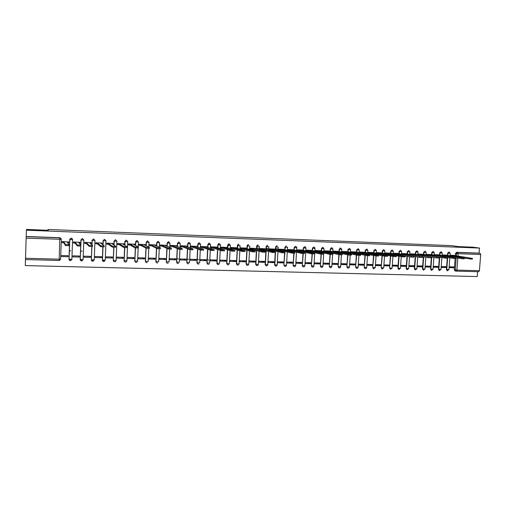 <?xml version="1.0" encoding="UTF-8"?>
<svg xmlns="http://www.w3.org/2000/svg" width="506" height="506" viewBox="0 0 506 506"><rect width="100%" height="100%" fill="white"/><g stroke="black" fill="none" stroke-linecap="round" stroke-linejoin="round"><path stroke-width="0.76" d="M42.706 230.559L33.225 230.179L42.706 230.559M472.541 247.548L465.754 247.219L472.541 247.548M72.282 238.693L70.973 238.143L69.67 239.477L71.213 238.187L72.611 239.629L69.714 239.528L69.006 259.198L71.896 259.281L70.745 260.596C69.695 260.666 69.12 260.198 69.006 259.198L69.67 239.477M323.226 247.56L322.657 247.371L321.43 248.566L322.917 247.428L324.017 248.712L321.69 248.623L321.531 251.153M332.062 247.839L331.575 247.7L330.361 248.889L331.841 247.757L332.942 249.034L330.627 248.946L330.469 251.457M340.842 248.136L340.418 248.022L339.21 249.211L340.69 248.079L341.784 249.357L339.482 249.268L339.324 251.754M349.557 248.433L347.983 249.528L349.463 248.402L350.557 249.673L348.267 249.584L348.103 252.045M358.21 248.737L356.686 249.844L358.159 248.718L359.247 249.989L356.97 249.894L356.812 252.342M366.768 249.034L365.307 250.154L366.787 249.034L367.868 250.299L365.604 250.211L365.44 252.633M375.3 249.344L373.858 250.464L375.332 249.35L376.413 250.609L374.162 250.514L373.997 252.924M383.82 249.66L382.34 250.767L383.807 249.66L384.889 250.919L382.644 250.824L382.479 253.209M392.239 249.97L390.746 251.071L392.213 249.97L393.288 251.223L391.056 251.128L390.891 253.493M400.581 250.28L399.082 251.374L400.543 250.274L401.619 251.526L399.398 251.431L399.234 253.778M408.848 250.584L407.349 251.672L408.81 250.578L409.879 251.824L407.672 251.729L407.501 254.063M416.9 250.862L415.546 251.969L417.001 250.881L418.07 252.121L415.869 252.026L415.704 254.341M425.015 251.159L423.674 252.26L425.129 251.178L426.197 252.412L424.003 252.317L423.838 254.619M433.06 251.45L431.732 252.551L433.187 251.476L434.256 252.709L432.073 252.608L431.903 254.891M441.042 251.748L439.727 252.842L441.181 251.767L442.244 252.994L440.075 252.899L439.904 255.169M448.955 252.032L447.658 253.126L449.107 252.058L450.169 253.285L448.006 253.183L447.835 255.441M61.321 239.325L60.625 259.097L59.442 260.426L25.483 259.559L25.515 258.262L59.215 259.186L59.12 260.457L25.483 259.553L25.3 265.587L477.221 276.567L477.607 271.703M26.483 229.433L26.407 230.205L479.467 248.06L472.876 247.175L458.322 246.593L451.352 245.631L47.962 229.458L48.317 230.3L26.483 229.433M25.515 258.262L26.198 236.625L59.904 237.864L61.321 239.319L26.148 238.143M26.407 230.205L26.198 236.625M455.134 270.925L454.274 269.749L455.122 258.674M450.182 255.252L472.408 258.389L454.926 255.587L455.508 255.549L455.52 253.411L456.52 253.569L457.614 252.443L480.112 253.272L480.694 254.512L479.416 270.71L478.701 271.735L456.311 271.127M480.112 253.272L479.068 253.114L479.467 248.06M454.717 255.416L450.188 255.195L450.138 255.815M453.774 267.769L453.838 266.909L449.309 266.776L449.246 267.642L453.774 267.769L449.303 266.928M445.912 267.547L445.976 266.675L441.409 266.548L441.346 267.415L445.912 267.547L441.403 266.681M446.842 255.138L442.282 254.916L442.231 255.555M437.987 267.32L438.051 266.447L433.446 266.314L433.383 267.187L437.987 267.32L433.44 266.428M438.911 254.86L434.312 254.638L434.262 255.29M429.992 267.092L430.056 266.213L425.413 266.08L425.35 266.959L429.992 267.092L425.407 266.181M430.916 254.581L426.273 254.36L426.223 255.024M421.934 266.858L421.998 265.979L417.317 265.846L417.254 266.725L421.934 266.858L417.311 265.928M422.845 254.297L418.171 254.075L418.12 254.758M413.807 266.63L413.87 265.745L409.152 265.606L409.088 266.491L413.807 266.63L409.145 265.669M414.711 254.012L409.993 253.784L409.942 254.493M405.616 266.396L405.673 265.505L400.916 265.372L400.853 266.257L405.616 266.396L400.916 265.41M406.514 253.727L401.751 253.5L401.701 254.221M397.349 266.156L397.412 265.264L392.612 265.125L392.548 266.023L397.349 266.156L392.612 265.144M398.241 253.436L393.447 253.202L393.39 253.955M389.019 265.922L389.076 265.024L384.237 264.885L384.174 265.783L389.019 265.922L384.282 264.885M389.905 253.145L385.06 252.911L385.009 253.683M380.613 265.682L380.676 264.783L375.794 264.638L375.73 265.542L380.613 265.682L375.964 264.644M381.492 252.848L376.609 252.614L376.559 253.411M372.138 265.435L372.201 264.537L367.274 264.391L367.217 265.296L372.138 265.435L367.584 264.404M373.011 252.551L368.083 252.317L368.033 253.133M363.586 265.195L363.65 264.284L358.684 264.145L358.621 265.049L363.586 265.195L359.133 264.157M364.453 252.254L359.488 252.013L359.431 252.861L361.727 253.12L361.777 252.33L375.964 255.094L378.684 255.201L364.042 252.171M354.965 264.948L355.029 264.037L350.019 263.892L349.962 264.802L354.965 264.948L350.607 263.911M355.819 251.95L350.816 251.71L350.759 252.583M346.275 264.695L346.332 263.784L341.278 263.639L341.221 264.556L346.275 264.695L342.012 263.658M347.116 251.646L342.069 251.4L342.005 252.311M337.502 264.448L337.559 263.531L332.461 263.379L332.404 264.303L337.502 264.448L333.34 263.405M338.337 251.337L333.245 251.09L333.182 252.013L333.562 252.026M328.653 264.195L328.71 263.272L323.568 263.12L323.511 264.05L328.653 264.195L324.593 263.152M329.482 251.027L324.34 250.78L324.283 251.71L324.656 251.722M319.729 263.936L319.786 263.012L314.599 262.861L314.542 263.79L319.729 263.936L315.776 262.899M320.551 250.717L315.364 250.464L315.308 251.393L315.668 251.406M310.722 263.683L310.779 262.753L305.548 262.601L305.491 263.531L310.722 263.683L306.876 262.639M311.538 250.4L306.307 250.147L306.25 251.084L306.598 251.096M301.639 263.424L301.696 262.487L296.421 262.336L296.364 263.272L301.639 263.424L297.901 262.38M302.443 250.078L297.167 249.825L297.111 250.767L297.452 250.78M292.481 263.158L292.531 262.222L287.212 262.064L287.155 263.006L292.481 263.158L288.85 262.114M293.271 249.762L287.946 249.502L287.889 250.445L288.224 250.457M283.233 262.892L283.29 261.95L277.914 261.798L277.864 262.74L283.233 262.892L279.717 261.849M284.018 249.433L278.642 249.18L278.914 250.135M273.904 262.627L273.961 261.684L268.541 261.526L268.484 262.475L273.904 262.627L270.501 261.583M274.682 249.11L269.255 248.844L269.521 249.812M264.493 262.361L264.549 261.406L259.078 261.248L259.028 262.203L264.493 262.361L261.21 261.311M265.258 248.775L259.787 248.516L260.04 249.483M254.999 262.089L255.049 261.134L249.534 260.969L249.477 261.931L254.999 262.089L251.83 261.039M255.751 248.446L250.23 248.18L250.476 249.148M245.416 261.817L245.467 260.856L239.895 260.691L239.844 261.653L245.416 261.817L242.374 260.767M246.156 248.111L240.59 247.839L240.824 248.819M235.745 261.539L235.796 260.571L230.173 260.413L230.122 261.374L235.745 261.539L232.823 260.489M236.479 247.769L230.856 247.497L231.084 248.478M225.986 261.26L226.037 260.293L220.363 260.128L220.312 261.096L225.986 261.26L223.197 260.204M226.707 247.428L221.033 247.156L221.248 248.136M216.138 260.976L216.188 260.002L210.464 259.837L210.414 260.811L216.138 260.976L213.475 259.926M216.853 247.08L211.122 246.808L211.331 247.795M208.82 260.166L207.258 259.527M206.201 260.691L206.246 259.717L200.471 259.546L200.42 260.527L206.201 260.691L203.665 259.641M206.897 246.732L201.122 246.454L201.318 247.447M198.788 259.825L197.232 259.161M196.17 260.407L196.214 259.426L190.389 259.255L190.338 260.242L196.17 260.407L193.766 259.35M196.859 246.384L191.028 246.099L191.211 247.099M188.656 259.477L187.106 258.775M186.044 260.116L186.088 259.129L180.206 258.958L180.161 259.951L186.044 260.116L183.779 259.066M186.72 246.03L180.832 245.745L181.009 246.745M178.435 259.116L176.891 258.37M175.822 259.825L175.873 258.832L169.934 258.661L169.883 259.654L175.822 259.825L173.703 258.768M176.493 245.669L170.547 245.385L170.712 246.39M165.506 259.527L165.557 258.534L159.561 258.357L159.51 259.357L165.506 259.527L163.527 258.477M166.164 245.309L160.162 245.018L160.313 246.03M155.095 259.23L155.14 258.231L149.087 258.054L149.042 259.059L155.095 259.23L153.261 258.174M155.734 244.942L149.681 244.651L149.82 245.663M144.583 258.933L144.627 257.927L138.517 257.75L138.473 258.756L144.583 258.933L142.894 257.877M145.209 244.575L139.099 244.278L139.226 245.296M133.97 258.629L134.014 257.617L127.847 257.44L127.803 258.452L133.97 258.629L132.433 257.573M134.59 244.208L128.416 243.905L128.53 244.929M123.255 258.319L123.3 257.307L117.069 257.124L117.031 258.142L123.255 258.319L121.87 257.263M123.862 243.835L117.626 243.525L117.734 244.55M112.44 258.009L112.484 256.991L106.19 256.808L106.152 257.832L112.44 258.009L111.212 256.953M113.028 243.456L106.734 243.146L106.829 244.177M101.516 257.699L101.561 256.675L95.21 256.491L95.172 257.516L101.516 257.699L100.447 256.643M102.092 243.076L95.742 242.76L95.824 243.791M90.492 257.383L90.53 256.352L84.116 256.169L84.078 257.2L90.492 257.383L89.581 256.327M91.048 242.69L84.635 242.368L84.704 243.411M79.353 257.067L79.391 256.03L72.921 255.84L72.883 256.884L79.353 257.067L78.613 256.011M79.904 242.311L73.421 241.976L73.478 243.019M68.108 256.744L68.146 255.707L61.612 255.517L61.574 256.561L68.108 256.744L67.538 255.688M68.639 241.925L62.099 241.577L62.143 242.627M70.834 250.831L69.309 250.78M82.092 251.178L80.562 251.134M80.77 260.584L80.201 259.439L80.694 246.112M80.739 244.98L80.928 239.882L82.465 238.598L83.844 240.04L80.973 239.933L80.789 245.037M91.94 260.925L91.327 259.742L91.833 246.536M91.896 244.853L92.067 240.287L93.604 239.009L94.97 240.439L94.224 259.894L91.459 259.85L93.123 261.191C92.079 261.279 91.497 260.824 91.384 259.818L91.896 246.536M103.003 261.254L102.345 260.046L102.857 246.915M102.939 244.891L103.104 240.685L104.641 239.414L105.988 240.837L103.173 240.736L103.009 244.948M113.945 261.57L113.255 260.35L113.78 247.282M113.875 245.018L114.033 241.077L115.564 239.812L116.905 241.229L116.114 260.495L113.407 260.451C113.534 261.463 114.09 261.906 115.071 261.773C114.033 261.887 113.452 261.438 113.331 260.419L113.869 247.282M124.786 261.887L124.059 260.647L124.602 247.624M124.704 245.201L124.855 241.47L126.386 240.211L127.708 241.621L124.95 241.52L124.792 245.258M135.368 262.108L134.76 260.944L135.317 247.934M135.425 245.429L135.576 241.855L137.107 240.603L138.416 242.007L135.678 241.906L135.526 245.486M146.019 262.431L145.361 261.235L145.937 248.098M146.044 245.676L146.196 242.241L147.72 240.995L149.017 242.393L148.808 247.067M156.563 262.74L155.867 261.526L156.462 248.212M156.563 245.948L156.715 242.621L158.239 241.381L159.523 242.766L156.835 242.671L156.689 246.005M166.999 263.044L166.265 261.811L166.885 248.364M166.986 246.226L167.132 242.994L168.656 241.767L169.921 243.146L167.265 243.051L167.119 246.283M177.34 263.341L176.575 262.095L177.214 248.547M177.309 246.517L177.454 243.367L178.979 242.14L180.231 243.519L177.593 243.424L177.448 246.574M187.574 263.632L186.784 262.374L187.441 248.75M187.53 246.814L187.682 243.74L189.2 242.519L190.439 243.886L187.834 243.791L187.682 246.871M197.713 263.917L196.897 262.658L197.574 248.971M197.663 247.118L197.814 244.101L199.326 242.893L200.553 244.253L197.972 244.158L197.821 247.175M207.757 264.202L206.922 262.93L207.612 249.199M207.7 247.421L207.846 244.468L209.364 243.26L210.578 244.613L208.017 244.518L207.865 247.478M217.706 264.48L216.846 263.202L217.555 249.445M217.643 247.725L217.795 244.828L219.307 243.62L220.502 244.974L217.966 244.879L217.82 247.782M227.561 264.752L226.688 263.474L227.409 249.698M227.498 248.035L227.643 245.182L229.155 243.987L230.344 245.328L227.826 245.233L227.681 248.092M237.32 265.017L236.435 263.746L237.175 249.958M237.257 248.345L237.409 245.536L238.914 244.341M247.036 265.296L246.099 264.012L246.846 250.217M246.934 248.655L247.086 245.884L248.591 244.695M256.612 265.555L255.669 264.277L256.434 250.483M256.517 248.965L256.668 246.232L258.174 245.049M266.105 265.814L265.157 264.537L265.935 250.755M266.017 249.275L266.175 246.574L267.674 245.397M275.517 266.074L274.562 264.796L275.264 252.614M275.315 251.71L275.353 251.027M275.435 249.578L275.587 246.915L277.086 245.745M284.84 266.327L283.879 265.055L284.587 252.975M284.65 251.912L284.682 251.305M284.764 249.888L284.922 247.251L286.415 246.087M294.081 266.573L293.119 265.308L293.828 253.291M293.897 252.121L293.935 251.577M294.018 250.192L294.169 247.586L295.662 246.428L296.617 247.029L296.782 247.725L294.41 247.636L294.252 250.249M303.233 266.826L302.272 265.561L302.993 253.588M303.069 252.342L303.1 251.855M303.183 250.495L303.334 247.915L304.827 246.764L305.63 247.156L305.94 248.06L303.581 247.972L303.429 250.552M312.316 267.073L311.348 265.808L312.082 253.873M312.158 252.564L312.183 252.127M312.265 250.799L312.423 248.244L313.91 247.092L314.587 247.364L315.017 248.389L312.676 248.301L312.518 250.856M321.31 267.313L320.342 266.055L321.082 254.138M321.171 252.791L321.19 252.405M321.272 251.096L321.43 248.566M330.228 267.554L329.261 266.301L330.013 254.373M330.102 253.025L330.121 252.684M330.203 251.4L330.361 248.889M339.071 267.794L338.103 266.548L338.868 254.581M339.052 251.697L339.21 249.211M347.831 268.035L346.863 266.788L347.641 254.79M347.824 251.988L347.983 249.528M356.521 268.269L355.554 267.029L356.344 255.011M356.521 252.285L356.686 249.844M365.136 268.503L364.168 267.263L364.971 255.226M365.149 252.576L365.307 250.154M373.675 268.73L372.707 267.503L373.523 255.448M373.7 252.867L373.858 250.464M382.144 268.958L381.176 267.737L382.005 255.675M382.175 253.152L382.34 250.767M390.537 269.186L389.576 267.965L390.411 255.897M390.594 253.278L390.746 251.071M399.063 269.47L397.899 268.193L398.747 256.125M393.44 253.259L413.813 256.397L398.247 253.601L398.911 253.557L399.082 251.374M407.324 269.692L406.154 268.42L407.014 256.352M401.751 253.55L422.402 256.687L406.552 253.892L407.197 253.848L407.349 251.672M415.281 269.85L414.344 268.648L415.211 256.58M415.388 254.132L415.546 251.969M423.377 270.071L422.459 268.876L423.339 256.808M423.516 254.41L423.674 252.26M431.416 270.286L430.517 269.097L431.403 257.042M431.574 254.695L431.732 252.551M439.385 270.501L438.5 269.312L439.334 258.111M434.306 254.695L456.026 257.832L439.069 255.03L439.67 254.992L439.727 252.842M447.291 270.716L446.418 269.534L447.26 258.408M442.276 254.973L464.255 258.111L447.032 255.309L447.62 255.271L447.658 253.126M275.359 260.388L275.043 260.375M47.937 230.287L47.962 229.458M68.968 259.129L69.486 260.242M82.408 238.547L80.928 239.882M93.54 238.958L92.067 240.287M104.565 239.363L103.104 240.685M115.482 239.762L114.033 241.077M126.291 240.16L124.855 241.47M137.006 240.552L135.576 241.855M147.613 240.945L146.196 242.241M158.119 241.33L156.715 242.621M168.523 241.71L167.132 242.994M178.833 242.089L177.454 243.367M189.048 242.469L187.682 243.74M199.168 242.836L197.814 244.101M209.193 243.203L207.846 244.468M219.13 243.569L217.795 244.828M228.971 243.93L227.643 245.182M238.724 244.29L238.029 244.474L237.409 245.536M248.389 244.645L247.573 244.923L247.086 245.884M257.965 244.999L256.997 245.429L256.668 246.232M267.453 245.347L266.175 246.574M276.864 245.688L275.587 246.915M286.181 246.036L284.922 247.251M295.422 246.371L294.169 247.586M304.58 246.707L303.334 247.915M313.657 247.042L312.423 248.244M26.211 236.485L59.822 237.719L61.081 238.497M479.068 253.114L456.614 252.292L455.52 253.411M342.075 252.323L342.398 252.336M280.691 249.907L279.072 249.85M271.286 249.584L269.673 249.528M261.798 249.256L260.192 249.199M252.228 248.92L250.615 248.863M242.564 248.585L240.957 248.528M452.604 255.505L452.554 256.207M472.408 258.44L472.345 259.173L464.255 258.161L464.192 258.901L456.077 257.87M454.224 255.34L455.362 255.517M444.692 255.226L444.635 255.947M446.362 255.062L447.487 255.245M436.71 254.948L436.653 255.688M456.026 257.883L455.969 258.623L447.791 257.573M438.436 254.784L439.543 254.967M426.267 254.41L428.658 254.663L428.601 255.429M447.728 257.605L447.671 258.345L439.309 257.25M428.658 254.663L447.734 257.548L430.442 254.505M418.165 254.126L420.543 254.385L420.359 255.144M439.36 257.32L439.303 258.066L436.678 257.952L420.486 255.15M420.543 254.385L439.36 257.263L422.383 254.221M409.993 253.841L412.358 254.094L412.017 254.853M430.916 257.035L430.859 257.782L428.221 257.668L412.308 254.866M412.358 254.094L430.922 256.978L414.256 253.936M404.111 253.81L404.054 254.581L403.598 254.562M422.402 256.744L422.346 257.497L419.695 257.383L404.054 254.581M407.197 253.848L406.065 253.645M395.787 253.519L395.73 254.297L395.091 254.265M413.813 256.453L413.756 257.206L411.093 257.099L395.73 254.297M398.911 253.557L397.798 253.361M385.06 252.968L387.394 253.221L387.337 254.006L386.502 253.961M405.142 256.162L405.091 256.915L402.415 256.808L387.337 254.006M387.394 253.221L402.472 255.992L405.148 256.106L389.468 253.063M376.603 252.671L378.931 252.924L378.874 253.715L377.818 253.645M396.4 255.865L396.35 256.624L393.655 256.517L378.874 253.715M378.931 252.924L393.712 255.694L396.407 255.808L381.062 252.772M368.083 252.374L370.392 252.627L370.335 253.417L369.026 253.329M387.577 255.568L387.526 256.327L384.819 256.219L370.335 253.417M370.392 252.627L384.876 255.397L387.583 255.505L372.587 252.475M359.481 252.07L361.777 252.33M378.678 255.264L378.627 256.03L375.907 255.922L361.727 253.12M350.81 251.767L353.093 252.026L353.043 252.817L350.759 252.557M369.696 254.961L369.646 255.726L366.913 255.619L353.043 252.817M353.093 252.026L366.97 254.79L369.703 254.897L355.421 251.868M342.062 251.457L344.333 251.716L344.282 252.513L342.012 252.254M360.633 254.651L360.582 255.422L357.837 255.315L344.282 252.513M344.333 251.716L357.894 254.486L360.639 254.588L346.724 251.564M333.239 251.147L335.497 251.406L335.446 252.209L333.188 251.95M351.493 254.341L351.442 255.113L348.678 255.011L335.446 252.209M335.497 251.406L348.729 254.176L351.493 254.278L337.951 251.261M324.34 250.837L326.579 251.096L326.528 251.899L324.289 251.64M342.265 254.031L342.214 254.803L339.431 254.701L326.528 251.899M326.579 251.096L339.488 253.86L342.265 253.968L329.102 250.944M315.358 250.521L317.585 250.78L317.534 251.59L315.308 251.33M332.954 253.715L332.904 254.493L330.108 254.391L317.534 251.59M317.585 250.78L330.159 253.544L332.954 253.645L320.178 250.634M306.301 250.204L308.515 250.464L308.464 251.28L306.25 251.014M323.555 253.398L323.505 254.176L320.69 254.075L308.464 251.28M308.515 250.464L320.747 253.228L323.555 253.329L311.177 250.318M297.161 249.882L299.356 250.147L299.312 250.963L297.117 250.698M314.068 253.076L314.024 253.854L311.19 253.759L299.312 250.963M299.356 250.147L311.241 252.905L314.074 253.006L302.095 250.002M287.946 249.559L290.121 249.819L290.077 250.641L287.895 250.375M304.498 252.753L304.448 253.538L301.601 253.436L290.077 250.641M290.121 249.819L301.652 252.583L304.504 252.677L292.93 249.679M278.642 249.237L280.805 249.496L280.76 250.318L278.591 250.053M294.834 252.424L294.789 253.209L291.924 253.114L280.76 250.318M275.726 248.509L277.32 248.908M279.103 249.35L279.053 250.173L279.103 249.35M280.805 249.496L291.975 252.254L294.84 252.355L283.683 249.35M269.255 248.901L271.406 249.167L271.355 249.996L269.211 249.73M285.042 252.886L282.158 252.791L271.355 249.996M266.301 248.149L267.895 248.554M269.704 249.022L269.654 249.844L269.711 249.022M271.406 249.167L282.203 251.925L285.093 252.02L274.36 249.028M259.787 248.572L261.918 248.832L261.868 249.667L259.736 249.401M275.207 252.557L272.304 252.462L261.868 249.667M256.795 247.776L258.383 248.199M261.918 248.832L272.354 251.596L275.258 251.691L264.948 248.699M250.23 248.237L252.342 248.503L252.298 249.338L250.185 249.066M265.277 252.222L262.355 252.133L252.298 249.338M250.615 249.192L250.666 248.357L250.603 249.186M252.342 248.503L262.405 251.261L265.327 251.355L255.448 248.364M240.584 247.896L242.684 248.161L242.64 249.003L240.54 248.737M255.252 251.887L252.279 251.792L242.64 249.003M242.684 248.161L252.355 250.919L255.302 251.014L245.543 248.263L246.511 248.206L245.865 248.029M230.856 247.554L232.931 247.82L232.886 248.661L230.812 248.395M245.132 251.552L242.172 251.463L232.886 248.661M232.931 247.82L242.178 250.571L245.182 250.672L235.815 247.921L236.814 247.864L236.194 247.687M221.033 247.213L223.095 247.478L223.051 248.326L220.989 248.054M234.917 251.21L231.931 251.121L223.051 248.326M223.095 247.478L231.976 250.236L234.967 250.325L226.005 247.579L227.03 247.523L226.435 247.345M211.122 246.865L213.165 247.13L213.121 247.978L211.078 247.712M224.601 250.862L221.539 250.761L213.121 247.978M213.165 247.13L221.641 249.888L224.651 249.977L216.1 247.232L217.15 247.181L216.587 246.998M201.116 246.511L203.14 246.776L203.096 247.636L201.078 247.364M214.19 250.514L211.154 250.432L203.096 247.636M203.14 246.776L211.141 249.521L214.234 249.622L206.106 246.884L207.188 246.827L206.65 246.65M191.021 246.156L193.026 246.428L192.982 247.282L190.983 247.01M203.671 250.166L200.61 250.078L192.982 247.282M193.026 246.428L200.654 249.18L203.716 249.268L196.018 246.53L197.125 246.479L196.619 246.295M180.832 245.802L182.811 246.068L182.774 246.928L180.787 246.656M193.052 249.812L189.895 249.705L182.774 246.928M182.811 246.068L189.94 248.8L193.096 248.908L185.835 246.175L186.973 246.125L186.493 245.941M170.547 245.435L172.508 245.707L172.464 246.574L170.503 246.302M182.324 249.452L179.213 249.369L172.464 246.574M172.508 245.707L179.181 248.44L182.369 248.547L175.557 245.815L176.271 245.587M160.162 245.075L162.103 245.347L162.059 246.213L160.124 245.941M171.49 249.091L168.359 249.009L162.059 246.213M162.103 245.347L168.321 248.073L171.534 248.18L165.177 245.454L165.955 245.22M149.681 244.702L151.598 244.974L151.56 245.853L149.637 245.574M160.554 248.724L157.309 248.617L151.56 245.853M151.598 244.974L157.347 247.7L160.592 247.807L154.703 245.087L155.544 244.86M139.093 244.328L140.991 244.607L140.953 245.486L139.055 245.208M135.589 244.018L135.703 243.032M149.504 248.357L146.31 248.275L140.953 245.486M140.991 244.607L146.266 247.326L149.542 247.434L144.128 244.714L145.032 244.487M128.41 243.955L130.289 244.234L130.251 245.113L128.372 244.834M138.385 247.092L138.347 247.984L135.121 247.902L130.251 245.113M130.289 244.234L135.165 246.972L138.385 247.054L133.451 244.341L134.748 244.29L134.716 245.037M134.419 244.113L134.748 244.29M117.626 243.576L119.479 243.854L119.441 244.74L117.588 244.461M127.107 246.707L127.069 247.605L123.825 247.523L119.441 244.74M119.479 243.854L123.768 246.561L127.114 246.675L122.673 243.968L123.704 243.74M106.734 243.19L108.562 243.475L108.524 244.366L106.696 244.075M108.562 243.475L112.44 246.213L115.722 246.289L111.794 243.582L113.148 243.538L113.066 244.461M115.722 246.314L115.684 247.225L112.402 247.143L108.524 244.366M95.735 242.798L97.544 243.089L97.506 243.981L95.704 243.69M97.544 243.089L100.903 245.821L104.217 245.903L100.802 243.203L102.193 243.152L101.94 244.101M104.217 245.922L104.179 246.839L100.871 246.764L97.506 243.981M84.635 242.406L86.412 242.697L86.381 243.595L84.603 243.304M91.131 242.779L91.099 243.664L90.682 243.721M92.598 245.53L92.56 246.454L89.214 246.371L86.381 243.595M86.412 242.697L89.145 245.391L92.598 245.511L89.707 242.81L90.941 242.589M73.421 242.001L75.173 242.304L75.141 243.209L73.389 242.905M75.173 242.304L77.475 245.03L80.852 245.113L78.5 242.418L79.961 242.374L79.929 243.278L79.303 243.342M80.852 245.125L80.821 246.061L77.437 245.986L75.141 243.209M62.099 241.59L63.826 241.906L63.794 242.817L62.067 242.494M63.826 241.906L65.578 244.632L68.987 244.708L67.184 242.026L68.677 241.982L68.645 242.886L67.804 242.95M68.987 244.721L68.955 245.663L65.54 245.587L63.794 242.817M60.625 259.097L59.215 259.186L59.822 237.719M454.274 269.749L455.273 269.945L456.191 257.889M456.349 255.815L456.52 253.569L458.177 253.702L457.993 256.074M457.835 258.161L456.924 270.096L479.416 270.71M480.694 254.512L458.177 253.702L457.614 252.443L456.614 252.292M72.611 239.642L71.896 259.281M80.201 259.439L80.745 246.099M83.844 240.053L83.117 259.591L80.328 259.546L81.985 260.894C80.941 260.976 80.359 260.514 80.252 259.508L81.055 239.964L82.206 238.554M91.327 259.742L91.972 246.53M91.953 244.91L92.13 240.337L94.97 240.439M102.345 260.046L102.933 246.922M105.988 240.856L105.223 260.198L104.147 261.482C103.104 261.583 102.528 261.134 102.414 260.122L105.223 260.198M113.255 260.35L113.939 247.289M113.958 245.075L114.116 241.128L116.905 241.229M124.059 260.647L124.697 247.63M127.708 241.64L126.905 260.792L124.217 260.748C124.356 261.766 124.912 262.203 125.893 262.057C124.849 262.19 124.267 261.741 124.147 260.716L124.767 247.636M134.76 260.944L135.425 247.953M138.416 242.032L138.201 246.96M138.157 248.048L137.594 261.09L134.931 261.039C135.064 262.07 135.627 262.5 136.614 262.336C135.57 262.487 134.988 262.045 134.862 261.014L135.488 247.959M145.361 261.235L146.051 248.155M146.158 245.733L146.31 242.292L149.017 242.393M148.751 248.44L148.182 261.381L145.538 261.33C145.677 262.367 146.247 262.797 147.24 262.614C146.19 262.785 145.601 262.348 145.475 261.305L146.114 248.187M155.867 261.526L156.588 248.269M159.516 242.798L159.32 247.219M159.245 248.8L158.663 261.672L156.044 261.621C156.196 262.671 156.765 263.095 157.764 262.886C156.715 263.082 156.12 262.652 155.987 261.596L156.645 248.301M166.265 261.811L167.018 248.421M169.921 243.177L169.725 247.402M169.643 249.142L169.055 261.956L166.455 261.906C166.607 262.968 167.189 263.386 168.201 263.152C167.138 263.373 166.537 262.949 166.398 261.88L167.075 248.446M176.575 262.095L177.353 248.604M180.231 243.55L180.035 247.611M179.946 249.464L179.339 262.241L176.765 262.184C176.929 263.272 177.517 263.677 178.536 263.411C177.467 263.664 176.86 263.253 176.714 262.165L177.404 248.623M186.784 262.374L187.587 248.807M190.439 243.924L190.25 247.839M190.155 249.762L189.535 262.519L186.98 262.462C187.157 263.575 187.758 263.974 188.789 263.664C187.707 263.961 187.087 263.556 186.929 262.45L187.637 248.825M196.897 262.658L197.732 249.028M200.553 244.29L200.363 248.079M200.268 249.958L199.636 262.797L197.1 262.74C197.289 263.879 197.903 264.265 198.947 263.904C197.859 264.252 197.226 263.86 197.055 262.728L197.776 249.041M206.922 262.93L207.776 249.262M210.572 244.651L210.388 248.326M210.294 250.135L209.642 263.069L207.125 263.019C207.333 264.183 207.966 264.556 209.029 264.138C207.922 264.549 207.277 264.17 207.087 263L207.814 249.275M216.846 263.202L217.732 249.502M220.502 245.012L220.319 248.585M220.23 250.331L219.56 263.348L217.055 263.291C217.289 264.493 217.947 264.847 219.022 264.353C217.903 264.84 217.238 264.48 217.023 263.278L217.763 249.515M226.688 263.474L227.592 249.755M230.344 245.372L230.16 248.851M230.072 250.533L229.382 263.613L226.903 263.556C227.169 264.815 227.845 265.144 228.933 264.543C227.808 265.131 227.118 264.802 226.871 263.544L227.624 249.762M236.435 263.746L237.365 250.015L236.65 263.822L239.117 263.885L239.819 250.755M237.453 248.402L237.599 245.587L240.091 245.676M240.091 245.72L239.907 249.123M246.099 264.012L247.048 250.274L246.314 264.088L248.762 264.151L249.483 250.982M247.13 248.712L247.282 245.935L249.755 246.024M249.749 246.074L249.566 249.395M255.669 264.277L256.643 250.546M256.997 245.429L256.738 249.022L256.877 246.283L259.325 246.371M259.325 246.422L259.142 249.673M259.053 251.216L258.319 264.41L255.891 264.347C256.359 265.821 257.124 266.011 258.186 264.929M265.157 264.537L266.15 250.812L265.384 264.613L267.794 264.676L268.541 251.457M266.32 246.036L266.245 249.331L266.39 246.624L268.812 246.713M268.812 246.764L268.629 249.958M274.562 264.796L275.574 251.084L274.79 264.866L277.187 264.935L277.946 251.697M275.656 249.635L275.814 246.966L278.211 247.054M278.211 247.105L278.028 250.236M283.879 265.055L284.821 252.968M284.878 251.969L284.916 251.362M284.998 249.945L285.15 247.301L287.541 247.39L287.503 247.023M293.119 265.308L294.075 253.297M294.138 252.178L294.169 251.634M302.272 265.561L303.246 253.601M303.315 252.399L303.347 251.912M311.348 265.808L312.335 253.892M312.411 252.62L312.436 252.184M320.342 266.055L321.348 254.164M321.43 252.848L321.449 252.462M329.261 266.301L330.279 254.423M330.367 253.082L330.386 252.741M338.103 266.548L339.14 254.638M346.863 266.788L347.926 254.853M355.554 267.029L356.629 255.068M364.168 267.263L365.262 255.29M372.707 267.503L373.82 255.511M381.176 267.737L382.308 255.732M389.576 267.965L390.721 255.96M397.899 268.193L398.216 268.262L399.063 256.181M406.154 268.42L406.476 268.49L407.336 256.409M414.344 268.648L414.667 268.718L415.54 256.637M422.459 268.876L422.795 268.939L423.674 256.871M430.517 269.097L430.853 269.16L431.738 257.099M438.5 269.312L438.841 269.382L439.739 257.326M446.418 269.534L446.766 269.603L447.614 258.402M447.582 270.78L446.766 269.603L448.93 269.692L449.815 257.915M439.663 270.565L438.841 269.382L441.011 269.47L441.89 257.693M431.675 270.349L430.853 269.16L433.028 269.249L433.901 257.472M423.623 270.128L422.795 268.939L424.983 269.028L425.843 257.25M414.996 269.793L414.667 268.718L416.868 268.8L417.716 257.029M406.799 269.565L406.476 268.49L408.684 268.578L409.525 256.808M398.526 269.331L398.216 268.262L400.429 268.344L401.264 256.593M390.74 269.243L389.879 268.035L392.112 268.117L392.928 256.378M382.346 269.015L381.48 267.807L383.719 267.883L384.528 256.162M373.877 268.787L373.004 267.573L375.256 267.649L376.053 255.947M365.338 268.56L364.459 267.332L366.723 267.415L367.508 255.701M356.724 268.325L355.838 267.098L358.115 267.174L358.887 255.441M348.033 268.091L347.141 266.858L349.431 266.934L350.196 255.163M339.273 267.857L338.375 266.618L340.671 266.694L341.43 254.879M330.431 267.617L329.526 266.371L331.841 266.447L332.594 254.575M321.512 267.377L320.602 266.131L322.929 266.2L323.751 252.975M312.518 267.136L311.601 265.878L313.941 265.954L314.751 252.715M303.442 266.89L302.518 265.631L304.871 265.701L305.675 252.456M294.283 266.643L293.353 265.378L295.725 265.448L296.51 252.203M283.885 265.22L284.113 265.289C284.903 266.757 285.7 266.744 286.491 265.264C285.656 266.738 284.865 266.744 284.113 265.289L286.497 265.188L287.269 251.95M275.726 266.143L274.783 264.866C275.485 266.498 276.282 266.542 277.18 265.005M266.32 265.884L265.384 264.613C265.966 266.169 266.751 266.282 267.744 264.961M256.833 265.631L255.878 264.347L256.656 250.546M247.257 265.372L246.314 264.088C246.694 265.479 247.428 265.726 248.522 264.84M238.769 264.714C237.637 265.429 236.922 265.131 236.625 263.816L236.65 263.822C236.966 265.138 237.675 265.435 238.769 264.714M137.594 261.121L136.614 262.336M126.905 260.824L125.893 262.057M116.114 260.527L115.071 261.773M94.224 259.913L93.123 261.191M83.117 259.61L81.985 260.894M456.191 271.127L455.273 269.945L456.924 270.096L456.191 271.127M59.442 260.426L59.126 260.457M452.528 255.498L452.478 256.194M450.878 255.366L450.833 255.928M469.827 258.269L469.77 259.059M444.616 255.226L444.559 255.935M442.965 255.087L442.921 255.663M461.662 257.997L461.598 258.787M436.634 254.948L436.577 255.675M434.983 254.809L434.939 255.403M453.427 257.718L453.363 258.509M428.582 254.663L428.525 255.416M426.931 254.524L426.887 255.138M445.116 257.434L445.059 258.231M420.467 254.379L420.41 255.15M418.816 254.24L418.772 254.872M436.735 257.149L436.678 257.952M412.282 254.094L412.226 254.866M410.638 253.955L410.587 254.607M428.285 256.865L428.221 257.668M404.028 253.803L403.971 254.581M402.384 253.664L402.34 254.335M419.752 256.58L419.695 257.383M395.705 253.512L395.654 254.29M394.06 253.373L394.016 254.069M411.15 256.289L411.093 257.099M387.311 253.221L387.254 253.999M385.673 253.082L385.623 253.797M402.472 255.992L402.415 256.808M378.849 252.924L378.792 253.708M377.204 252.785L377.16 253.525M393.712 255.694L393.655 256.517M370.31 252.627L370.253 253.411M368.672 252.481L368.621 253.247M384.876 255.397L384.819 256.219M361.695 252.323L361.645 253.114M360.063 252.184L360.006 252.975M375.964 255.094L375.907 255.922M353.011 252.02L352.96 252.817M351.379 251.88L351.322 252.671M366.97 254.79L366.913 255.619M344.244 251.716L344.194 252.513M342.619 251.571L342.562 252.367M357.894 254.486L357.837 255.315M335.408 251.406L335.358 252.209M333.783 251.261L333.732 252.064M348.729 254.176L348.678 255.011M326.49 251.096L326.446 251.899M324.865 250.951L324.814 251.754M339.488 253.86L339.431 254.701M317.496 250.78L317.452 251.59M315.877 250.634L315.826 251.444M330.159 253.544L330.108 254.391M308.426 250.464L308.375 251.273M306.8 250.318L306.756 251.128M320.747 253.228L320.69 254.075M299.267 250.141L299.223 250.957M297.654 249.996L297.604 250.812M311.241 252.905L311.19 253.759M290.033 249.819L289.989 250.641M288.42 249.673L288.369 250.495M301.652 252.583L301.601 253.436M280.716 249.49L280.666 250.318M291.975 252.254L291.924 253.114M271.311 249.161L271.267 249.989M282.203 251.925L282.152 252.785L282.209 251.925M261.823 248.832L261.779 249.66M260.217 248.686L260.173 249.515L260.229 248.693M272.336 251.59L272.291 252.456L272.354 251.596M252.247 248.497L252.203 249.331M262.355 252.133L262.405 251.261L262.329 252.127M242.589 248.161L242.545 248.996M240.989 248.016L240.945 248.851L241.008 248.022M252.33 250.913L252.279 251.792M232.836 247.82L232.792 248.661M231.242 247.674L231.198 248.516L231.267 247.681M242.178 250.571L242.134 251.45M223.001 247.472L222.956 248.32M227.023 247.567L227.011 247.889M221.407 247.326L221.362 248.174M231.931 250.223L231.887 251.109M213.07 247.124L213.026 247.978M217.15 247.219L217.131 247.567M211.476 246.979L211.432 247.832M221.59 249.875L221.539 250.761M203.045 246.776L203.001 247.63M207.182 246.871L207.163 247.238M201.458 246.631L201.413 247.485M211.141 249.521L211.097 250.413M192.925 246.422L192.887 247.282M197.125 246.517L197.106 246.915M191.344 246.277L191.306 247.13M200.591 249.161L200.547 250.059M182.717 246.068L182.672 246.928M186.973 246.156L186.948 246.593M181.135 245.916L181.097 246.776M189.94 248.8L189.895 249.705M172.407 245.707L172.369 246.574M176.72 245.796L176.702 246.27M170.832 245.555L170.794 246.422M179.181 248.44L179.143 249.344M162.002 245.34L161.964 246.213M166.379 245.435L166.354 245.954M160.434 245.195L160.389 246.061M168.321 248.073L168.277 248.984M151.496 244.974L151.458 245.846M155.93 245.062L155.905 245.644M149.934 244.828L149.89 245.701M157.347 247.7L157.309 248.617M140.889 244.6L140.851 245.48M145.393 244.695L145.361 245.334M139.333 244.455L139.295 245.334M146.266 247.326L146.228 248.244M130.181 244.227L130.143 245.113M128.632 244.082L128.594 244.961M135.07 246.947L135.032 247.87M119.372 243.848L119.334 244.74M124.002 243.943L123.964 244.752M117.822 243.702L117.784 244.588M123.768 246.561L123.723 247.491M108.455 243.468L108.423 244.36M106.911 243.316L106.88 244.208M112.345 246.175L112.307 247.111M97.437 243.082L97.399 243.981M95.893 242.931L95.862 243.829M100.802 245.783L100.77 246.726M86.305 242.69L86.273 243.595M84.774 242.545L84.736 243.443M89.145 245.391L89.113 246.333M75.065 242.298L75.033 243.203M73.534 242.153L73.503 243.057M77.367 244.993L77.336 245.941M63.712 241.906L63.68 242.81M62.194 241.754L62.162 242.659M65.47 244.588L65.432 245.543M447.108 270.678L448.923 269.742M450.163 253.316L449.979 255.789M439.176 270.463L441.004 269.521M431.188 270.242L433.022 269.306M423.13 270.021L424.977 269.084M390.183 269.097L392.106 268.174M381.764 268.857L383.712 267.946M373.276 268.61L375.25 267.712M364.7 268.363L364.997 268.433C365.889 268.743 366.464 268.427 366.717 267.478M356.053 268.104L356.338 268.174C357.249 268.528 357.837 268.218 358.109 267.238M347.318 267.832L347.597 267.902C348.526 268.313 349.134 268.016 349.425 266.997M338.501 267.547L338.773 267.623C339.722 268.098 340.348 267.813 340.671 266.757M329.602 267.25L329.868 267.32C330.829 267.883 331.481 267.617 331.835 266.51M320.614 266.921L320.874 266.997C321.841 267.668 322.524 267.427 322.923 266.27M311.538 266.567L311.791 266.637C312.759 267.453 313.473 267.25 313.935 266.017M302.379 266.162L302.626 266.232C303.581 267.231 304.327 267.079 304.865 265.77M293.157 265.713L293.398 265.783C294.29 267.004 295.068 266.915 295.719 265.517M275.606 246.751L275.662 249.635M247.573 244.923L247.149 248.718M238.029 244.474L237.478 248.408M228.37 244.063L227.713 248.104M218.605 243.664L218.004 244.891L217.852 247.795M208.731 243.278L208.055 244.531L207.903 247.491M198.75 242.893L198.017 244.17L197.865 247.187M188.668 242.507L187.878 243.803L187.732 246.89M178.485 242.127L177.65 243.437L177.498 246.593M168.201 241.741L167.322 243.063L167.176 246.308M157.815 241.349L156.898 242.69L156.746 246.03M147.328 240.964L146.373 242.311L146.221 245.764M136.74 240.571L135.747 241.931L135.595 245.518M126.045 240.173L125.02 241.545L124.862 245.302M115.248 239.774L114.185 241.153L114.027 245.125M104.337 239.37L103.249 240.761L103.085 245.005M93.325 238.965L92.206 240.363L92.029 244.98M70.973 238.143L69.79 239.559L69.088 259.236L70.745 260.596M442.238 253.032L442.054 255.524M434.249 252.747L434.066 255.258M426.191 252.45L426.008 254.986M415.325 269.862L416.862 268.857M418.07 252.159L417.886 254.72M407.121 269.635L408.677 268.635M409.879 251.861L409.689 254.448M398.842 269.401L400.429 268.408M401.619 251.564L401.429 254.176M393.282 251.267L393.099 253.898M384.883 250.963L384.699 253.626M376.413 250.653L376.23 253.348M367.862 250.343L367.685 253.07M359.247 250.034L359.064 252.785M350.55 249.717L350.373 252.507M341.784 249.401L341.601 252.222M332.942 249.085L332.758 251.944M332.676 253.234L332.657 253.582M324.017 248.762L323.834 251.659M315.017 248.433L314.833 251.374M305.934 248.111L305.757 251.09M296.775 247.776L296.598 250.805M287.534 247.44L287.357 250.521M103.009 246.922L102.49 260.154L104.147 261.482M454.964 270.893L456.235 271.134M456.267 271.134L478.701 271.735M252.355 250.919L252.311 251.798M242.216 250.578L242.172 251.463M221.438 247.339L221.394 248.18M231.976 250.236L231.931 251.121M211.514 246.991L211.47 247.839M221.641 249.888L221.59 250.774M201.502 246.643L201.458 247.497M211.198 249.534L211.154 250.432M191.394 246.289L191.35 247.149M200.654 249.18L200.61 250.078M181.186 245.935L181.148 246.795M190.009 248.819L189.965 249.724M170.889 245.574L170.851 246.441M179.257 248.459L179.213 249.369M160.491 245.214L160.453 246.08M168.397 248.092L168.359 249.009M149.997 244.847L149.953 245.72M157.429 247.725L157.391 248.642M139.397 244.474L139.359 245.353M146.354 247.352L146.31 248.275M128.695 244.101L128.663 244.986M135.165 246.972L135.121 247.902M117.898 243.728L117.86 244.613M123.862 246.593L123.825 247.523M106.987 243.342L106.949 244.234M112.44 246.213L112.402 247.143M95.976 242.962L95.938 243.854M100.903 245.821L100.871 246.764M84.85 242.57L84.818 243.475M89.252 245.429L89.214 246.371M73.617 242.178L73.585 243.082M77.475 245.03L77.437 245.986M62.276 241.786L62.244 242.69M65.578 244.632L65.54 245.587"/></g></svg>
